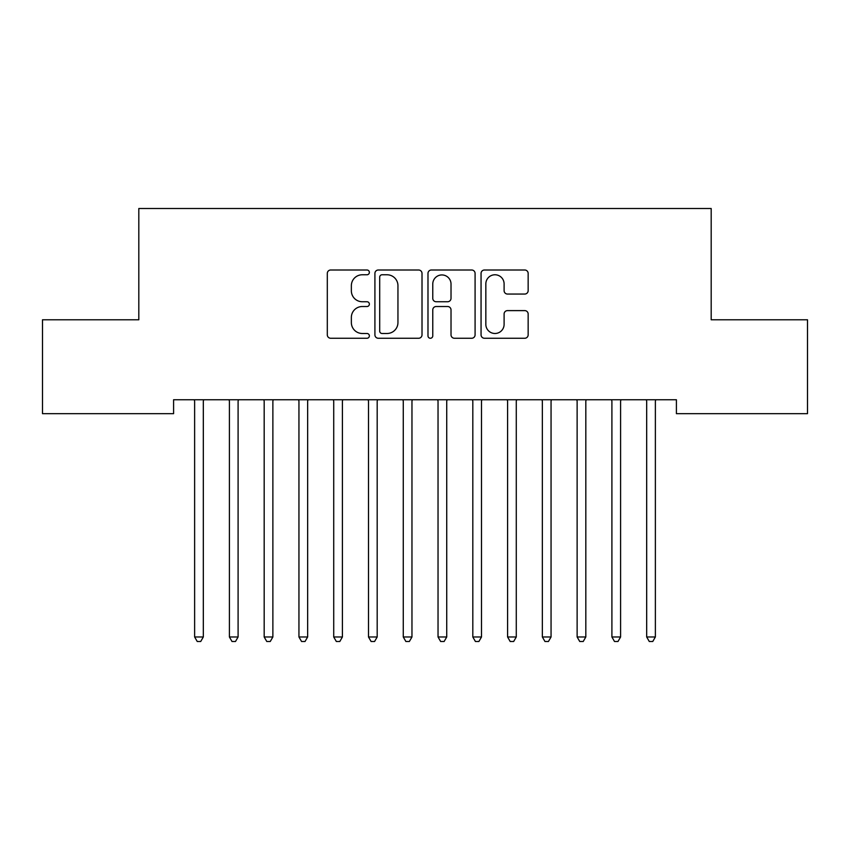 <?xml version="1.0" encoding="UTF-8"?>
<svg xmlns="http://www.w3.org/2000/svg" width="850" height="850" viewBox="0 0 850 850"><rect width="100%" height="100%" fill="white"/><g stroke="black" fill="none" stroke-linecap="round" stroke-linejoin="round"><path stroke-width="1.27" d="M369.368 272.382A2.391 2.391 0 0 0 366.977 270.002L330.714 270.002A3.411 3.411 0 0 0 327.303 273.413L327.303 334.847A3.411 3.411 0 0 0 330.714 338.257L366.977 338.257A2.391 2.391 0 0 0 369.368 335.877A2.391 2.391 0 0 0 366.977 333.487L362.281 333.487A10.922 10.922 0 0 1 351.358 322.564L351.358 317.443A10.922 10.922 0 0 1 362.281 306.521L366.977 306.521A2.391 2.391 0 0 0 369.368 304.13A2.391 2.391 0 0 0 366.977 301.739L362.281 301.739A10.922 10.922 0 0 1 351.358 290.817L351.358 285.696A10.922 10.922 0 0 1 362.281 274.773L366.977 274.773A2.391 2.391 0 0 0 369.368 272.382M524.747 294.058A3.411 3.411 0 0 0 528.158 290.647L528.158 273.413A3.411 3.411 0 0 0 524.747 270.002L484.479 270.002A3.411 3.411 0 0 0 481.058 273.413L481.058 334.847A3.411 3.411 0 0 0 484.479 338.257L524.747 338.257A3.411 3.411 0 0 0 528.158 334.847L528.158 314.033A3.411 3.411 0 0 0 524.747 310.611L507.514 310.611A3.411 3.411 0 0 0 504.103 314.033L504.103 324.349A9.127 9.127 0 0 1 494.966 333.487A9.127 9.127 0 0 1 485.839 324.349L485.839 283.911A9.127 9.127 0 0 1 494.966 274.773A9.127 9.127 0 0 1 504.103 283.911L504.103 290.647A3.411 3.411 0 0 0 507.514 294.058L524.747 294.058M676.409 399.755L173.591 399.755L173.591 413.663L42.5 413.663L42.5 319.781L138.816 319.781L138.816 208.505L711.184 208.505L711.184 319.781L807.5 319.781L807.5 413.663L676.409 413.663L676.409 399.755M422.014 273.413A3.411 3.411 0 0 0 418.604 270.002L378.324 270.002A3.411 3.411 0 0 0 374.914 273.413L374.914 334.847A3.411 3.411 0 0 0 378.324 338.257L418.604 338.257A3.411 3.411 0 0 0 422.014 334.847L422.014 273.413M431.396 270.002L471.676 270.002A3.411 3.411 0 0 1 475.086 273.413L475.086 334.847A3.411 3.411 0 0 1 471.676 338.257L454.442 338.257A3.411 3.411 0 0 1 451.021 334.847L451.021 309.931A3.411 3.411 0 0 0 447.61 306.521L436.178 306.521A3.411 3.411 0 0 0 432.767 309.931L432.767 335.877A2.391 2.391 0 0 1 430.376 338.257A2.391 2.391 0 0 1 427.986 335.877L427.986 273.413A3.411 3.411 0 0 1 431.396 270.002M382.075 274.773A2.391 2.391 0 0 0 379.695 277.164L379.695 331.096A2.391 2.391 0 0 0 382.075 333.487L387.026 333.487A10.922 10.922 0 0 0 397.949 322.564L397.949 285.696A10.922 10.922 0 0 0 387.026 274.773L382.075 274.773M451.021 284.081A9.127 9.127 0 0 0 441.894 274.943A9.127 9.127 0 0 0 432.767 284.081L432.767 298.329A3.411 3.411 0 0 0 436.178 301.739L447.61 301.739A3.411 3.411 0 0 0 451.021 298.329L451.021 284.081M194.172 399.755L194.384 400.265A3.474 3.474 0 0 1 194.629 401.561L194.629 636.979L203.32 636.979L203.32 401.561A3.474 3.474 0 0 1 203.575 400.265L203.777 399.755M203.32 636.979L200.717 641.495L197.242 641.495L194.629 636.979M228.947 399.755L229.149 400.265A3.474 3.474 0 0 1 229.404 401.561L229.404 636.979L238.096 636.979L238.096 401.561A3.474 3.474 0 0 1 238.351 400.265L238.553 399.755M238.096 636.979L235.492 641.495L232.008 641.495L229.404 636.979M263.723 399.755L263.925 400.265A3.474 3.474 0 0 1 264.18 401.561L264.18 636.979L272.871 636.979L272.871 401.561A3.474 3.474 0 0 1 273.116 400.265L273.328 399.755M272.871 636.979L270.257 641.495L266.783 641.495L264.18 636.979M298.488 399.755L298.701 400.265A3.474 3.474 0 0 1 298.945 401.561L298.945 636.979L307.647 636.979L307.647 401.561A3.474 3.474 0 0 1 307.891 400.265L308.104 399.755M307.647 636.979L305.033 641.495L301.559 641.495L298.945 636.979M333.264 399.755L333.466 400.265A3.474 3.474 0 0 1 333.721 401.561L333.721 636.979L342.412 636.979L342.412 401.561A3.474 3.474 0 0 1 342.667 400.265L342.869 399.755M342.412 636.979L339.809 641.495L336.334 641.495L333.721 636.979M368.039 399.755L368.241 400.265A3.474 3.474 0 0 1 368.496 401.561L368.496 636.979L377.188 636.979L377.188 401.561A3.474 3.474 0 0 1 377.442 400.265L377.644 399.755M377.188 636.979L374.584 641.495L371.099 641.495L368.496 636.979M402.815 399.755L403.017 400.265A3.474 3.474 0 0 1 403.272 401.561L403.272 636.979L411.963 636.979L411.963 401.561A3.474 3.474 0 0 1 412.207 400.265L412.42 399.755M411.963 636.979L409.349 641.495L405.875 641.495L403.272 636.979M437.58 399.755L437.793 400.265A3.474 3.474 0 0 1 438.037 401.561L438.037 636.979L446.728 636.979L446.728 401.561A3.474 3.474 0 0 1 446.983 400.265L447.185 399.755M446.728 636.979L444.125 641.495L440.651 641.495L438.037 636.979M472.356 399.755L472.558 400.265A3.474 3.474 0 0 1 472.812 401.561L472.812 636.979L481.504 636.979L481.504 401.561A3.474 3.474 0 0 1 481.759 400.265L481.961 399.755M481.504 636.979L478.901 641.495L475.416 641.495L472.812 636.979M507.131 399.755L507.333 400.265A3.474 3.474 0 0 1 507.588 401.561L507.588 636.979L516.279 636.979L516.279 401.561A3.474 3.474 0 0 1 516.534 400.265L516.736 399.755M516.279 636.979L513.666 641.495L510.191 641.495L507.588 636.979M541.896 399.755L542.109 400.265A3.474 3.474 0 0 1 542.353 401.561L542.353 636.979L551.055 636.979L551.055 401.561A3.474 3.474 0 0 1 551.299 400.265L551.512 399.755M551.055 636.979L548.441 641.495L544.967 641.495L542.353 636.979M576.672 399.755L576.884 400.265A3.474 3.474 0 0 1 577.129 401.561L577.129 636.979L585.82 636.979L585.82 401.561A3.474 3.474 0 0 1 586.075 400.265L586.277 399.755M585.82 636.979L583.217 641.495L579.742 641.495L577.129 636.979M611.447 399.755L611.649 400.265A3.474 3.474 0 0 1 611.904 401.561L611.904 636.979L620.596 636.979L620.596 401.561A3.474 3.474 0 0 1 620.851 400.265L621.053 399.755M620.596 636.979L617.992 641.495L614.508 641.495L611.904 636.979M646.223 399.755L646.425 400.265A3.474 3.474 0 0 1 646.68 401.561L646.68 636.979L655.371 636.979L655.371 401.561A3.474 3.474 0 0 1 655.616 400.265L655.828 399.755M655.371 636.979L652.758 641.495L649.283 641.495L646.68 636.979"/></g></svg>
